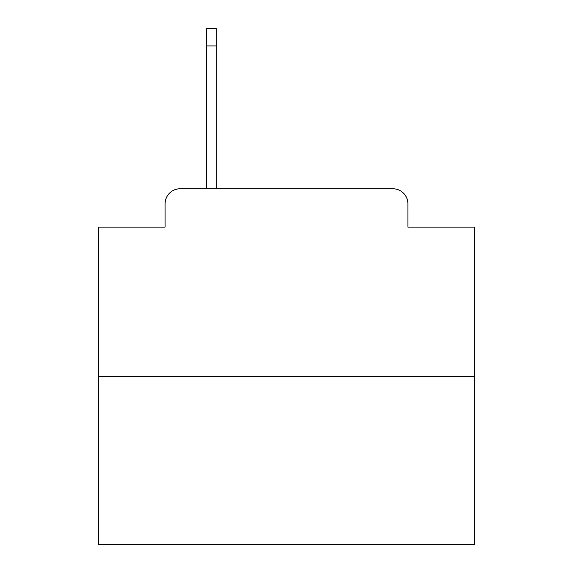 <?xml version="1.0" encoding="UTF-8"?>
<svg xmlns="http://www.w3.org/2000/svg" width="573" height="573" viewBox="0 0 573 573"><rect width="100%" height="100%" fill="white"/><g stroke="black" fill="none" stroke-linecap="round" stroke-linejoin="round"><path stroke-width="0.86" d="M165.096 203.809L165.096 227.109L165.096 203.809A15.034 15.034 0 0 1 180.13 188.775L206.438 188.775L206.438 28.65L216.214 28.65L216.214 188.775L392.87 188.775L180.13 188.775M474.437 376.712L98.563 376.712L98.563 544.35L474.437 544.35L474.437 227.109L407.904 227.109L407.904 203.809A15.034 15.034 0 0 0 392.87 188.775M98.563 376.712L98.563 227.109L165.096 227.109M407.904 227.109L407.904 203.809M206.438 45.94L216.214 45.94"/></g></svg>
